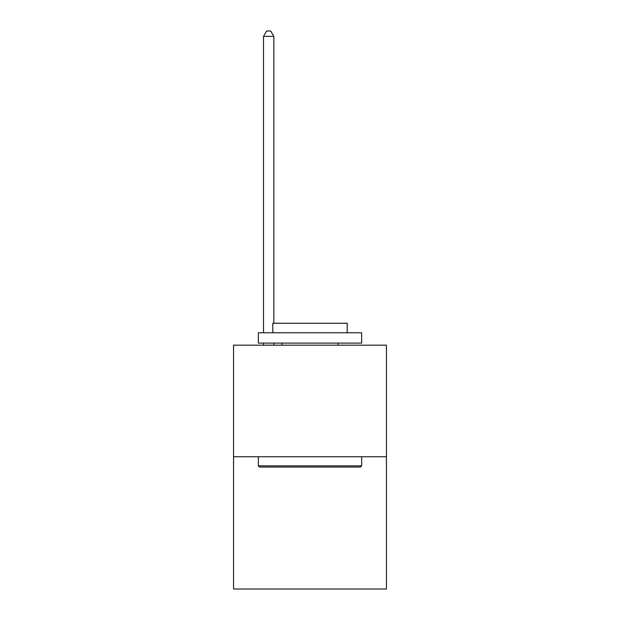 <?xml version="1.0" encoding="UTF-8"?>
<svg xmlns="http://www.w3.org/2000/svg" width="620" height="620" viewBox="0 0 620 620"><rect width="100%" height="100%" fill="white"/><g stroke="black" fill="none" stroke-linecap="round" stroke-linejoin="round"><path stroke-width="0.93" d="M386.454 456.754L386.454 345.17L233.546 345.17L233.546 589L386.454 589L386.454 456.754L233.546 456.754M360.422 467.085L259.579 467.085L258.339 465.845L361.662 465.845L360.422 467.085M258.339 332.769L361.662 332.769L361.662 343.1L258.339 343.1L258.339 332.769M347.192 332.769L347.192 323.268L272.808 323.268L272.808 332.769M258.339 456.754L258.339 465.845M361.662 456.754L361.662 465.845M281.899 343.1L281.899 345.17M338.101 343.1L338.101 345.17M273.839 345.17L273.839 343.1M273.839 323.268L273.839 36.371L263.508 36.371L263.508 332.769M263.508 345.17L263.508 343.1M263.508 36.371L266.608 31L270.738 31L273.839 36.371"/></g></svg>
